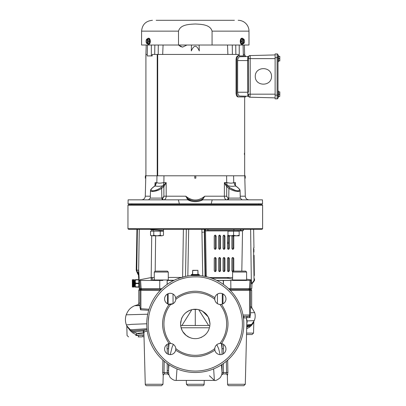 <?xml version="1.0" encoding="UTF-8"?>
<svg xmlns="http://www.w3.org/2000/svg" width="406" height="406" viewBox="0 0 406 406"><rect width="100%" height="100%" fill="white"/><g stroke="black" fill="none" stroke-linecap="round" stroke-linejoin="round"><path stroke-width="0.61" d="M195.535 372.5L194.789 372.495M195.601 372.5L195.124 372.5M195.088 372.5L194.565 372.495M193.5 372.464L193.972 372.48M194.702 372.495L195.108 372.5M196.844 372.475L196.54 372.485M195.058 372.5L195.286 372.5A48.542 48.542 0 0 1 146.744 323.958A48.542 48.542 0 0 1 195.286 275.415A48.542 48.542 0 0 1 243.828 323.958A48.542 48.542 0 0 1 195.286 372.5M200.381 275.684L198.925 275.552M191.647 275.552L190.191 275.684M198.407 275.517L191.53 275.562L191.505 275.06M200.655 372.2L201.777 372.063M203.401 371.815L203.979 371.713M203.665 371.769L202.858 371.906M201.178 372.14L200.777 372.185M199.965 372.272A48.542 48.542 0 0 1 199.326 372.332L200.468 372.221M198.767 372.373L198.275 372.409M199.361 372.327L199.808 372.287M199.833 372.287L200.219 372.246M183.025 370.922L183.603 371.074M183.243 370.982L182.817 370.871M184.456 371.277L186.176 371.637M185.05 371.409L183.948 371.155M184.659 371.323L184.136 371.201M178.376 278.46L183.766 276.801M181.375 277.45L181.619 277.379A0.294 0.259 73.6 0 0 181.436 277.663M183.923 276.765L183.568 276.851M178.61 278.374L178.082 278.567A0.294 0.259 69.2 0 1 178.447 278.841M187.034 371.794L186.445 371.688M188.049 371.957L189.018 372.094M192.17 372.398L192.779 372.434M190.14 372.226L190.718 372.282M190.358 372.246L189.932 372.2L190.358 372.246M199.052 309.748L199.062 310.032M220.179 343.44A5.603 5.603 0 0 0 219.885 343.461L221.509 343.557L222.031 348.551L223.503 348.891L221.98 348.581L222.006 354.397M221.453 343.547L221.98 348.581M222.021 364.471L222.021 372.515L223.376 372.51L222.021 372.541L221.468 364.832M216.829 344.694L218.692 348.825L220.108 354.636M222.021 372.541L221.722 374.905L220.382 377.509C217.591 379.899 215.591 380.869 214.378 380.412L209.415 375.712M227.664 360.122L227.898 372.51L223.376 372.51L223.011 373.941A1.35 1.35 -90 0 0 221.712 374.905M222.031 348.551L222.031 343.694M226.355 361.254L226.553 372.51L225.954 373.941L223.021 373.941L225.914 373.941C226.421 373.809 226.903 374.276 227.35 375.342L227.583 384.269A1.472 1.472 0 0 0 229.055 385.7L243.833 385.7L245.3 384.269L246.853 321.476A1.644 1.172 173.7 0 1 247.127 320.928L246.325 317.893L246.853 321.476M249.467 327.241A1.472 0.68 58.8 0 1 249.477 326.028L251.608 324.414L246.752 324.927L247.127 320.928L254.257 320.603L251.608 324.414L251.522 325.429L249.467 327.241L246.757 328.667M246.818 326.409L249.477 326.028L246.67 327.297M251.522 325.429L252.979 323.46L253.821 321.516M250.487 306.439L251.629 307.012L252.055 308.154L250.487 307.601M243.001 315.031L250.487 314.995M247.848 316.34A1.563 1.502 94.6 0 1 247.863 316.335A62.285 1.025 -2 0 1 248.482 316.33L249.563 316.67A1.472 1.157 30.5 0 0 249.969 316.299L250.487 314.99L250.487 290.346L251.674 290.346L251.329 289.514L249.259 289.514A1.177 0.99 90 0 1 249.548 290.346L250.487 290.346L249.314 288.681M249.563 316.67L250.081 317.649L250.106 316.076M249.969 316.299L250.066 317.553A1.472 1.101 158.2 0 1 250.045 317.609M250.066 317.553L246.442 317.665L246.995 316.751A1.695 1.457 143 0 0 246.904 316.837L246.325 317.893L243.833 317.878L243.544 318.74M227.543 375.042L227.7 374.484M225.954 373.941A1.441 1.436 -90 0 1 227.385 375.342L227.35 375.342M227.898 372.51L227.385 375.342M243.235 316.396L244.163 316.381L243.488 318.223M243.417 317.675L244.163 316.381L247.868 316.335A1.563 1.502 94.6 0 1 247.868 316.335L246.995 316.751M223.021 373.941A1.35 1.35 90 0 0 221.722 374.905L223.021 373.941A1.35 1.35 90 0 0 221.722 374.905M226.964 358.777L225.188 360.31M188.14 370.485L185.801 370.064M155.468 349.058L152.428 343.425M148.352 320.375L148.769 316.776M170.469 283.961L171.347 283.429M214.804 298.182A5.603 5.603 0 0 0 214.784 299.359L214.881 297.73A5.603 5.603 0 0 1 225.954 298.491A5.603 5.603 0 0 1 221.509 304.358C230.151 317.426 230.151 330.489 221.509 343.557A5.603 5.603 0 0 1 220.367 354.641A5.603 5.603 0 0 1 214.881 350.185L214.784 348.556A5.603 5.603 0 0 0 214.804 349.733M220.179 304.475A5.603 5.603 0 0 0 220.367 304.475L221.509 304.358A5.603 5.603 0 0 1 221.057 304.434M175.778 348.551L175.681 350.18A5.603 5.603 0 0 1 164.628 349.612A5.603 5.603 0 0 1 169.063 343.557L170.693 343.461A5.603 5.603 0 0 1 175.778 348.551L175.778 348.551C186.75 357.564 203.807 357.564 214.784 348.556A5.603 5.603 0 0 1 219.885 343.461C228.867 332.524 228.918 315.462 219.885 304.454A5.603 5.603 0 0 1 214.784 299.359C203.817 290.351 186.74 290.351 175.778 299.364L175.681 297.735A5.603 5.603 0 0 0 164.613 298.496A5.603 5.603 0 0 0 170.393 304.475M169.063 343.557C160.421 330.489 160.421 317.426 169.063 304.358L170.693 304.454A5.603 5.603 0 0 0 175.757 298.187M221.062 343.481A5.603 5.603 0 0 0 220.367 343.44M170.693 304.454C161.684 315.416 161.679 332.494 170.693 343.461A5.603 5.603 0 0 0 169.51 343.481M175.757 349.728A5.603 5.603 0 0 0 175.798 348.845M147.287 331.184L144.856 331.524L144.176 332.128L143.922 333.011L145.262 384.269L162.979 384.269L163.212 375.342C163.654 374.281 164.136 373.809 164.653 373.941L167.663 373.941L167.262 372.51L168.607 372.439L168.541 364.466M168.556 354.397L168.581 348.576L169.109 343.547M168.531 343.694L168.531 348.551L167.059 348.891L168.581 348.576M168.531 348.551L169.053 343.557M143.947 334.047L138.558 333.91L133.229 331.809L130.422 329.804L126.773 325.83M128.524 336.894L127.053 335.463L126.809 326.084L130.301 330.788A1.472 0.736 131.1 0 0 130.422 329.804L146.977 328.708M147.119 329.956L144.881 330.037L143.176 330.971L133.229 331.809A1.472 0.411 -59.4 0 1 132.929 332.996L130.301 330.788M132.929 332.996L136.228 334.762L138.613 335.463A1.472 0.452 90 0 1 138.167 336.894L141.801 336.894A1.472 1.177 -90 0 0 142.978 335.463L143.978 335.204M141.801 336.894L138.167 336.894M135.69 335.463L142.978 335.463M163.212 375.342L163.176 375.342A1.441 1.436 90 0 1 164.613 373.941L167.653 373.941A1.35 1.35 -90 0 1 168.967 374.941L168.607 372.439M164.613 373.941L164.009 372.51L167.262 372.51L167.191 363.543M176.996 368.922L176.184 380.412C174.494 380.676 172.469 379.681 170.109 377.423L168.957 374.946L167.653 373.941A1.35 1.35 90 0 1 168.962 374.941L168.967 374.941M163.176 375.342L162.669 372.51L162.897 360.112L162.669 372.51L164.009 372.51L164.212 361.249M219.885 304.454L220.367 304.475M183.903 277.009A0.294 0.264 -103.3 0 1 184.096 276.725M187.587 371.886L188.572 372.033M148.215 323.958C147.434 340.725 159.827 361.233 177.96 367.724C194.778 374.307 213.85 371.338 228.573 357.244C242.666 342.522 245.635 323.45 239.053 306.632C232.562 288.499 212.054 276.105 195.286 276.887C183.253 276.73 172.159 281.328 162.004 290.676C152.656 300.826 148.058 311.925 148.215 323.958M208.618 325.475L198.712 309.661C205.756 311.838 209.511 316.604 209.983 323.958C209.511 331.311 205.756 336.077 198.712 338.254A12.728 10.992 -7 0 1 195.281 338.66A12.728 10.992 7 0 1 191.85 338.254C184.806 336.077 181.051 331.311 180.579 323.958C181.051 316.604 184.806 311.838 191.85 309.661A12.728 10.992 -7 0 1 195.281 309.255A12.728 10.992 7 0 1 198.712 309.661L200.031 310.047L198.712 309.661A12.723 10.987 7 0 0 195.814 309.265L197.768 309.468L192.754 309.479A14.687 14.687 -12.1 0 0 191.85 309.661L190.916 309.92M191.85 338.254L189.668 337.543M189.343 337.406L185.567 334.991M185.369 334.813L182.583 331.362M181.416 328.85L182.269 330.794L180.959 327.272M180.777 326.348L180.619 324.988M180.619 325.008L180.792 326.449M180.975 327.348L181.391 328.769M182.624 331.433L186.252 335.559M187.41 336.371L188.09 336.782M188.1 336.782L189.363 337.416M209.8 326.251L209.745 326.581L209.8 326.251M208.648 330.078L208.263 330.86M205.847 334.179L205.157 334.848L205.847 334.179M204.954 335.026L203.812 335.929L204.954 335.026M201.873 337.097L200.848 337.564L201.873 337.097M200.087 310.062L200.879 310.362L200.087 310.062M201.229 310.514L202.411 311.103L201.229 310.514M202.432 311.113L208.176 316.898L202.437 311.113M208.303 317.132L209.958 323.151L208.303 317.132M209.963 323.176L209.983 323.958L209.963 323.176M195.281 325.475L195.281 309.286M190.835 309.945L189.556 310.417M189.237 310.56L188.77 310.778M188.765 310.783L189.287 310.534M188.648 310.839L187.349 311.58M187.293 311.615L185.598 312.899L188.663 310.834M185.06 313.396L184.776 313.676M185.395 313.082L184.715 313.736M183.126 315.69L182.411 316.858L183.136 315.68M181.878 317.918L181.396 319.126M181.391 319.141L181.908 317.857M180.751 321.725L180.645 322.592M180.65 322.526L180.761 321.674M189.572 310.412L191.85 309.661L181.944 325.475M192.799 309.468A14.687 14.687 -12.1 0 0 192.754 309.473A14.687 14.687 -12.1 0 1 192.799 309.468L194.748 309.265M246.604 334.544L252.045 334.544L246.604 334.544M191.53 310.001L191.541 309.742M145.262 384.269A1.472 1.472 0 0 0 146.733 385.7L161.507 385.7L162.979 384.269M144.074 332.306A1.644 1.553 30.1 0 0 143.176 330.971L143.369 332.732L143.922 333.128M173.022 294.035L173.073 303.683M139.958 306.799L140.542 309.829L148.703 310.306M139.958 307.347L140.227 308.337L140.902 308.712L149.022 309.26M139.958 303.211L138.776 303.15L138.776 290.346L140.902 290.346L140.902 308.712A1.766 1.482 -85.9 0 1 140.542 309.829M173.022 303.713A1.766 0.695 -89.3 0 0 173.022 303.683L168.165 304.368M139.958 307.378L139.958 290.346L140.303 289.514L141.192 289.514A1.177 0.99 90 0 0 140.902 290.346L160.111 290.508M147.733 314.224L126.205 314.812C128.26 309.849 130.448 307.636 134.706 305.703L137.385 304.87L139.958 304.962M186.324 380.412L186.425 384.269L204.142 384.269L204.238 380.412M186.425 384.269L187.892 385.7L202.67 385.7A1.472 1.472 0 0 0 204.142 384.269M251.999 283.855L251.568 283.855L254.019 280.516L254.511 280.516L251.999 283.855L251.745 288.681L250.38 288.681L251.329 289.514M138.776 290.346L139.121 289.514L140.192 288.681L139.228 288.681L138.659 274.573L138.725 279.663L135.685 279.663L138.725 279.663M139.151 278.668L138.674 270.163L136.792 270.173A707.313 665.784 169 0 0 137.426 272.167L136.954 272.167L138.086 274.573L138.451 274.573L139.294 288.681M138.669 270.65L138.451 274.573M138.542 270.173L138.745 271.375M141.892 288.681L141.192 289.514L161.086 289.514L160.299 289.514L160.751 288.681L161.943 288.681L159.705 288.681L159.791 280.455L139.639 280.455L140.192 288.681L141.156 288.681L140.588 280.455M159.705 288.681L141.156 288.681M139.365 280.455L139.222 279.876L151.174 277.567L151.712 235.825M167.115 284.428L167.14 280.455L173.59 280.536M251.568 283.855L251.35 279.876L250.933 280.455L250.38 288.681L249.416 288.681L249.984 280.455L223.432 280.455L230.781 280.455L230.867 288.681L228.629 288.681C246.64 288.681 246.64 288.681 228.629 288.681L229.294 288.681M249.416 288.681L230.867 288.681L230.781 280.455M216.982 280.536L218.398 280.455M216.982 280.455L223.432 280.455L223.462 284.428M251.319 282.109L251.355 282.87M137.401 229.288L136.776 270.163L136.228 270.163L136.939 229.288M136.792 270.173L136.792 270.173A707.308 665.779 169 0 0 137.426 272.167L138.603 272.299M182.614 277.43L183.4 229.288L163.491 229.288L163.491 230.638L151.382 229.776L150.514 229.603L150.514 229.288M155.65 235.825L155.183 271.147M186.334 229.288L185.512 276.41L186.334 229.288M154.28 277.46L151.174 277.567L151.174 280.455M152.417 277.547C152.636 279.115 152.544 280.054 152.128 280.363L152.895 280.252A2.938 2.806 90 0 0 154.28 279.46M162.877 280.455L159.791 280.455M151.458 277.567L151.255 280.455L154.65 280.363M249.213 280.455L247.878 280.455M247.437 280.455L246.137 280.455L246.604 279.988L232.602 279.988L232.602 272.05L233.536 271.122L245.671 271.122L246.604 272.05L232.602 272.05M239.271 280.455L229.294 280.455M250.933 280.455L249.984 280.455M251.35 279.876L246.604 279.191M205.142 276.425A2.644 2.593 -1 0 1 205.05 275.796L204.238 229.288L204.289 232.232L204.685 232.232L203.685 232.232M205.446 275.38L205.05 275.74L205.02 274.075L205.436 274.933M205.466 275.999L205.05 275.796L205.451 275.689M228.898 277.506L228.725 278.333L232.602 279.13M251.319 280.455L250.629 229.288M227.152 277.506A2.644 2.477 -90 0 0 228.436 278.288L211.739 278.288M228.725 278.333L228.436 278.288M154.656 280.455L154.28 279.988L168.282 279.988L168.282 272.05L154.28 272.05L154.28 279.988M223.214 280.455L223.422 284.403M254.511 280.516L254.044 280.455L253.547 248.025M254.034 280.46L254.019 278.785M253.659 255.247L253.907 271.528M253.902 250.243L253.923 252.096M253.912 251.634L253.917 249.198M254.313 273.756L254.334 275.618M254.323 275.151L254.085 255.267M205.162 274.603L205.431 274.603M201.944 232.232L202.868 232.232M228.537 242.301L227.456 242.286M201.894 229.288L202.741 275.994M187.831 275.994L188.678 229.288M138.649 272.289L137.426 272.167L138.466 274.573M161.943 288.681L148.276 288.681M230.867 288.681L228.629 288.681M223.051 236.525L223.051 247.929A1.35 0.954 90 0 0 224.005 249.284A1.35 0.954 90 0 0 224.965 247.929L224.965 236.525A1.35 0.954 90 0 0 224.005 235.17A1.35 0.954 90 0 0 223.051 236.525M223.594 235.307A1.35 0.954 -90 0 1 224.132 236.525L224.132 247.929A1.35 0.954 -90 0 1 223.594 249.147M223.051 258.866L223.051 270.274A1.35 0.954 90 0 0 224.005 271.629A1.35 0.954 90 0 0 224.965 270.274L224.965 258.866A1.35 0.954 90 0 0 224.005 257.516A1.35 0.954 90 0 0 223.051 258.866M223.594 257.648A1.35 0.954 -90 0 1 224.132 258.866L224.132 270.274A1.35 0.954 -90 0 1 223.594 271.492M229.37 270.274L229.37 258.866A1.35 0.954 90 0 0 228.416 257.516A1.35 0.954 90 0 0 227.456 258.866L227.456 270.274A1.35 0.954 90 0 0 228.416 271.629A1.35 0.954 90 0 0 229.37 270.274L228.537 270.274A1.35 0.954 -90 0 1 227.999 271.492M227.999 257.648A1.35 0.954 -90 0 1 228.537 258.866L228.537 270.274M214.236 258.866L214.236 270.274A1.35 0.954 90 0 0 215.195 271.629A1.35 0.954 90 0 0 216.149 270.274L216.149 258.866A1.35 0.954 90 0 0 215.195 257.516A1.35 0.954 90 0 0 214.236 258.866M220.554 270.274L220.554 258.866A1.35 0.954 90 0 0 219.6 257.516A1.35 0.954 90 0 0 218.646 258.866L218.646 270.274A1.35 0.954 90 0 0 219.6 271.629A1.35 0.954 90 0 0 220.554 270.274L219.727 270.274A1.35 0.954 -90 0 1 219.184 271.492M219.184 257.648A1.35 0.954 -90 0 1 219.727 258.866L219.727 270.274M233.572 271.122A1.35 0.954 90 0 0 233.78 270.274L233.78 258.866A1.35 0.954 90 0 0 232.821 257.516A1.35 0.954 90 0 0 231.867 258.866L231.867 270.274A1.35 0.954 90 0 0 232.821 271.629A1.35 0.954 90 0 0 233.08 271.578M239.17 235.323L239.17 231.156L227.969 231.156L227.969 235.825L239.17 235.825L239.17 235.323L236.373 235.825L233.572 235.323L230.77 235.825L227.969 235.323A1.35 0.954 90 0 0 227.456 236.525L227.456 247.929A1.35 0.954 90 0 0 228.416 249.284A1.35 0.954 90 0 0 229.37 247.929L229.37 236.525A1.35 0.954 90 0 0 229.233 235.825M228.4 235.825A1.35 0.954 -90 0 1 228.537 236.525L228.537 247.929A1.35 0.954 -90 0 1 227.999 249.147M216.149 247.929L216.149 236.525A1.35 0.954 90 0 0 215.195 235.17A1.35 0.954 90 0 0 214.236 236.525L214.236 247.929A1.35 0.954 90 0 0 215.195 249.284A1.35 0.954 90 0 0 216.149 247.929L215.317 247.929A1.35 0.954 -90 0 1 214.779 249.147M214.779 235.307A1.35 0.954 -90 0 1 215.317 236.525L215.317 247.929M218.646 236.525L218.646 247.929A1.35 0.954 90 0 0 219.6 249.284A1.35 0.954 90 0 0 220.554 247.929L220.554 236.525A1.35 0.954 90 0 0 219.6 235.17A1.35 0.954 90 0 0 218.646 236.525M219.184 235.307A1.35 0.954 -90 0 1 219.727 236.525L219.727 247.929A1.35 0.954 -90 0 1 219.184 249.147M232.004 235.825A1.35 0.954 90 0 0 231.867 236.525L231.867 247.929A1.35 0.954 90 0 0 232.821 249.284A1.35 0.954 90 0 0 233.78 247.929L233.78 236.525A1.35 0.954 90 0 0 233.643 235.825M232.811 235.825A1.35 0.954 -90 0 1 232.948 236.525L232.948 247.929A1.35 0.954 -90 0 1 232.405 249.147M205.578 276.522A1.766 1.248 -90 0 1 205.451 275.791L204.66 230.897L229.837 230.897M205.451 275.791L206.284 275.791L205.482 229.344L207.913 229.288L207.928 230.466L205.502 230.755M232.602 277.506L209.384 277.506M237.307 230.897L242.524 230.897L241.814 271.122M206.284 275.791A1.766 1.248 90 0 0 206.497 276.73M207.928 230.466L233.861 230.466L233.861 229.288M242.524 230.897L242.829 230.466L243.453 230.466L240.585 230.466L240.585 229.288M243.458 229.288L243.453 230.466L243.235 229.288M233.861 230.466L240.585 230.466M205.482 229.344L204.66 230.897M232.405 257.648A1.35 0.954 -90 0 1 232.948 258.866L232.948 270.274A1.35 0.954 -90 0 1 232.405 271.492M214.779 257.648A1.35 0.954 -90 0 1 215.317 258.866L215.317 270.274A1.35 0.954 -90 0 1 214.779 271.492M262.616 205.182L262.027 204.594L128.545 204.594L127.956 205.182L262.616 205.182L262.616 228.7L127.956 228.7L127.956 205.182M127.956 228.7L128.545 229.288L262.027 229.288L262.616 228.7M204.675 231.643L204.279 231.643M204.274 231.232L204.665 231.232M154.28 272.05L155.214 271.122L167.348 271.122L168.282 272.05M168.282 279.988L167.201 280.455L167.15 284.403M147.733 229.288L147.337 229.288M132.346 286.986L134.401 286.829M132.381 281.51L134.386 281.51M134.386 281.531L134.386 281.15L132.341 281.317L132.381 281.693L134.386 281.693L132.381 281.531M132.381 280.957L134.386 280.937L132.381 280.957M134.386 281.15L134.386 280.769L132.381 280.769L132.381 281.15M134.427 280.247L132.381 280.236M132.381 280.363L134.386 280.465L132.381 280.363M134.401 280.8L132.366 280.8M134.386 281.338L132.381 281.338M132.381 281.947L134.386 282.114L132.341 281.962L134.386 281.693M132.381 284.865L134.386 285.027L132.341 284.804L134.386 284.819L134.427 284.418L132.341 284.418L134.386 284.601M132.381 285.073L134.386 285.23L132.381 285.027M132.381 285.657L134.427 285.591L132.381 285.657M132.381 285.794L134.386 285.794M132.381 286.002L134.386 286.123L132.381 285.966M132.381 286.306L134.386 286.306L132.341 286.271M132.381 287.067L132.305 279.795L134.462 279.795L134.462 286.996L132.346 287.012M132.371 286.743L134.386 286.753L134.427 286.408M134.427 286.732L132.341 286.529M132.356 286.89L134.386 286.971L132.341 286.986M132.366 286.829L134.386 286.91L132.341 286.89M134.386 287.027L132.381 287.027L134.386 287.017M134.406 286.291L132.361 286.291M134.401 286.144L132.361 286.144M134.386 283.951L132.381 283.951M134.427 283.271L132.341 283.271M134.386 283.266L132.381 283.266M134.386 283.038L132.381 283.038M132.381 282.129L132.381 282.556L134.386 282.556L134.427 282.129L132.341 282.129M134.427 280.368L132.341 280.368M132.381 279.8L134.427 279.907L132.381 279.81M134.386 280.028L132.381 280.028L134.386 279.922M134.386 280.211L132.341 280.16L134.411 280.247M132.381 280.612L134.386 280.612M134.427 280.642L132.341 280.642M134.427 280.962L132.341 280.962M134.427 281.317L132.341 281.317M134.427 281.708L132.341 281.708M134.386 282.16L132.381 282.16M134.386 282.378L132.381 282.378M132.381 282.556L132.381 283.012L134.386 283.012L134.386 282.556M134.427 282.566L132.341 282.566M134.386 282.83L132.381 282.83M134.386 283.058L132.381 283.058M134.386 283.52L132.381 283.52L134.386 283.703L134.427 283.292M132.341 283.292L134.386 283.469M134.386 283.292L132.381 283.292M134.427 283.52L132.341 283.52M134.386 283.753L132.381 283.753M134.386 283.982L132.381 283.982M134.386 284.205L132.381 284.205L134.386 284.159M134.386 284.428L132.381 284.428M134.427 285.053L132.341 285.053M132.381 285.276L134.386 285.23M132.381 285.428L134.386 285.428M134.427 285.448L132.341 285.448M134.427 285.804L132.341 285.804M132.381 286.123L134.427 286.271M134.427 286.128L132.341 286.128M132.341 286.408L134.427 286.529M134.386 286.565L132.381 286.565M132.341 280.044L134.427 280.044M134.386 286.438L132.381 286.438M134.386 286.159L132.381 286.159M134.427 285.971L132.341 285.971M134.427 285.631L132.341 285.631M132.381 285.616L134.386 285.616M134.427 284.85L132.341 284.85M134.427 284.636L132.341 284.636M134.386 284.652L132.381 284.652M134.427 284.2L132.341 284.2M134.427 283.241L132.341 283.241M134.427 283.012L132.341 283.012M134.427 282.789L132.341 282.789M132.381 282.779L134.386 282.779M134.386 282.601L132.381 282.601M134.427 282.343L132.341 282.343M132.381 282.332L134.386 282.332M134.386 281.734L132.381 281.734M134.427 281.916L132.341 281.916M134.427 281.51L132.341 281.51M132.381 281.109L134.386 281.109M134.386 280.972L132.381 280.972M134.427 281.135L132.341 281.135M134.427 280.8L132.341 280.8M134.386 280.642L132.381 280.642M134.386 279.942L132.381 279.942M134.386 279.739L132.381 279.739M134.386 280.018L132.381 280.018M134.386 280.485L132.381 280.485M134.401 285.991L132.366 285.991M134.386 286.849L132.381 286.849M134.386 286.981L132.381 286.981M134.386 286.854L132.381 286.854M138.989 284.459L139.222 288.681M135.685 287.128L135.249 287.128L135.249 285.55L135.685 287.128L138.776 287.128L138.776 280.556L138.989 285.788M135.249 286.042L134.954 286.042L134.954 280.749L135.249 280.749M135.249 279.663L135.685 279.663L135.249 281.236L135.249 279.663M135.685 283.616L135.249 284.971L135.249 281.815L135.685 283.616L138.776 283.616M135.249 285.55L135.249 284.971M138.776 286.905L135.685 286.905M138.776 283.175L135.685 283.175M135.249 281.815L135.249 281.236M135.685 279.881L138.735 279.881M195.281 275.334C190.967 275.197 190.358 275.06 193.444 274.928C198.285 274.786 199.94 274.644 198.407 274.507L193.51 274.867C190.155 274.984 190.749 275.101 195.281 275.222M195.281 275.131C191.404 275.029 190.419 274.928 192.332 274.821L199.316 274.507L199.118 275.238L195.453 275.415M199.29 275.339L198.894 275.278M198.118 275.324L199.057 275.385M191.267 275.014L191.251 274.507L199.316 274.507L192.464 274.781C190.495 274.872 191.434 274.963 195.281 275.055M191.921 274.938L192.611 274.969M192.023 275.004L191.495 274.969M192.48 274.507L192.657 270.325L197.905 270.325L198.082 274.507M233.572 235.323L233.572 231.156M229.837 230.466L229.837 231.156M153.767 235.323L152.154 235.825L150.535 235.323L150.535 231.156L153.767 231.156L153.767 235.323L157 235.825L151.402 235.825L150.535 235.323M160.238 235.323L157 235.825L161.852 235.825L160.238 235.323L160.238 231.156L153.767 231.156M163.471 235.323L161.852 235.825L163.471 235.323L163.471 231.156L160.238 231.156M160.735 230.709L157 230.121M160.735 230.953L163.491 230.638M147.495 43.63L148.418 43.63A1.791 1.345 139.1 0 1 148.231 42.463A1.791 1.345 139.1 0 1 149.093 41.3A1.791 1.345 -139.1 0 1 148.231 40.133A2.329 1.167 90 0 1 148.231 42.463A2.329 1.167 90 0 1 147.444 43.584A2.903 2.517 90 0 0 147.495 43.63L146.982 43.63A2.938 2.938 0 0 1 146.703 43.386A2.329 1.167 90 0 1 146.211 42.463A2.329 1.167 90 0 1 146.211 40.133A2.329 1.167 90 0 1 146.703 39.209A2.329 1.167 90 0 1 146.997 39.012A2.903 2.517 -90 0 1 147.048 38.966L146.982 38.966A2.938 2.938 0 0 0 146.703 39.209M147.444 39.012A2.329 1.167 90 0 1 148.231 40.133A1.791 1.345 -139.1 0 1 148.418 38.966L147.495 38.966A2.903 2.517 90 0 0 147.444 39.012L147.444 43.584M146.997 39.012L146.997 43.584A2.329 1.167 90 0 1 146.703 43.386M147.495 38.966L147.048 38.966M148.418 38.966L149.043 38.966L149.718 41.3L149.093 41.3M148.418 43.63L149.043 43.63L149.718 41.3M147.358 38.966A3.091 1.548 90 0 1 148.373 38.205A3.091 1.548 90 0 1 149.921 41.3A3.091 1.548 90 0 1 148.373 44.391A3.091 1.548 90 0 1 147.358 43.63M148.373 38.205L148.774 38.205A3.091 1.548 90 0 1 150.321 41.3A3.091 1.548 90 0 1 148.774 44.391L148.373 44.391M243.575 39.012A2.329 1.167 -90 0 1 243.869 39.209A2.938 2.938 0 0 0 243.59 38.966L243.529 38.966A2.903 2.517 90 0 1 243.575 39.012L243.575 43.584A2.903 2.517 90 0 1 243.529 43.63L241.529 43.63L240.854 41.3L241.529 38.966L243.077 38.966A2.903 2.517 -90 0 1 243.128 39.012L243.128 43.584A2.329 1.167 -90 0 1 242.341 42.463A2.329 1.167 -90 0 1 242.341 40.133A2.329 1.167 -90 0 1 243.128 39.012M243.869 39.209A2.329 1.167 -90 0 1 244.361 40.133A2.329 1.167 -90 0 1 244.361 42.463A2.329 1.167 -90 0 1 243.869 43.386A2.329 1.167 -90 0 1 243.575 43.584M242.154 43.63A1.791 1.345 40.9 0 0 242.341 42.463A1.791 1.345 40.9 0 0 241.479 41.3A1.791 1.345 -40.9 0 0 242.341 40.133A1.791 1.345 -40.9 0 0 242.154 38.966M243.869 43.386A2.938 2.938 0 0 1 243.59 43.63L243.529 43.63M243.529 38.966L243.077 38.966M241.479 41.3L240.854 41.3M243.219 43.63A3.091 1.548 -90 0 1 242.199 44.391A3.091 1.548 -90 0 1 240.656 41.3A3.091 1.548 -90 0 1 242.199 38.205A3.091 1.548 -90 0 1 243.219 38.966M242.199 44.391L241.798 44.391A3.091 1.548 -90 0 1 240.256 41.3A3.091 1.548 -90 0 1 241.798 38.205L242.199 38.205M244.757 175.793L244.818 178.183L245.27 178.183L245.209 175.793L233.587 175.793L233.749 182.629L235.252 185.537L235.51 182.629L235.241 184.766L235.546 185.709L235.252 185.537M194.804 175.793L195.768 175.793L195.834 178.183L194.743 178.183L194.804 175.793L163.968 175.793L163.882 182.502L163.968 175.793L156.985 175.793L156.833 182.502C158.091 183.365 160.441 183.365 163.882 182.502L163.334 185.537L166.176 182.629L163.334 185.537L164.054 186.126M166.176 182.629L163.887 182.629L166.176 182.629L164.136 186.258L161.654 188.414C158.807 190.272 155.721 191.307 152.397 191.53L150.915 191.272L150.494 190.637L150.296 198.098L162.547 198.098L163.897 196.205L166.206 196.205L166.176 182.629L166.206 196.205L185.781 196.205L188.176 199.102A0.898 0.563 118.1 0 0 187.673 199.163L185.781 196.205C192.119 201.239 198.453 201.239 204.791 196.205L202.898 199.163L200.97 199.843A0.898 0.898 0 0 0 200.655 199.899L202.401 199.102L204.791 196.205L224.366 196.205L224.396 182.629L224.366 196.205L226.675 196.205L228.025 198.098A1.791 1.269 -90 0 1 226.756 199.843C225.315 199.64 224.518 198.427 224.366 196.205M202.401 199.102A0.898 0.563 61.9 0 1 202.898 199.163M187.044 198.808L187.638 199.143M190.724 200.178L187.08 198.275M187.009 198.199L186.78 197.92M186.202 197.032L185.796 196.235M165.795 198.24L166.018 197.61M131.823 203.802L131.823 204.594M179.34 203.802L128.022 203.802L128.129 199.843L187.795 199.843C192.789 202.305 197.783 202.305 202.777 199.843L262.449 199.843L262.55 203.802L179.34 203.802L178.391 199.843M212.181 199.843L211.232 203.802M189.922 199.899L190.921 200.244L187.592 199.843M202.98 199.843L201.026 199.828M227.238 185.537L224.396 182.629L227.238 185.537L226.685 182.629L227.243 185.557L229.664 186.11M192.266 199.676L190.297 199.072M224.762 183.471L226.147 185.867M235.739 185.892A0.898 0.553 129.2 0 0 235.719 185.877L238.043 187.739C239.515 189.079 240.19 190.044 240.078 190.637L239.657 191.272L238.175 191.53C234.856 191.307 231.77 190.272 228.918 188.414A0.898 0.558 -50.4 0 1 229.837 187.663L227.614 185.831L229.837 187.663C232.242 189.495 234.917 190.536 237.86 190.779C240.068 190.536 240.058 189.495 237.83 187.663L235.287 185.557L235.602 186.258M235.439 190.414L230.765 188.348M231.456 189.835L231.912 190.033M233.947 190.779L235.465 191.18M235.47 182.705L234.988 184.882M235.541 185.699L235.719 185.877A0.898 0.553 129.2 0 0 235.505 185.796C233.957 186.45 231.313 186.45 227.573 185.796L227.614 185.831A0.898 0.558 -50.5 0 0 226.7 186.582L228.918 188.414L226.436 186.258L224.396 182.629L226.69 182.502C230.136 183.365 232.486 183.365 233.744 182.502L233.587 175.793L226.604 175.793L226.69 182.502M226.436 186.258L227.243 185.557M226.604 175.793L195.768 175.793M163.902 186.547A0.898 0.548 -128.8 0 0 162.999 185.796L163.329 185.557M162.958 185.831L162.999 185.796C159.274 186.45 156.63 186.45 155.072 185.796L152.742 187.663C150.514 189.495 150.509 190.536 152.717 190.779C155.655 190.536 158.33 189.495 160.735 187.663L162.958 185.831A0.898 0.558 -129.5 0 1 163.872 186.582L163.897 196.205M163.1 199.843A1.791 1.269 -90 0 1 161.832 198.098L161.654 188.414A0.898 0.558 -129.6 0 0 160.735 187.663M150.494 190.637L150.494 190.637C150.382 190.044 151.062 189.079 152.529 187.739A0.898 0.543 51.3 0 1 152.742 187.663M152.529 187.739L154.818 185.907A0.898 0.543 51.3 0 1 155.026 185.831M154.833 185.892A0.898 0.553 50.8 0 1 154.853 185.877L154.853 185.877A0.898 0.553 50.8 0 1 155.072 185.796L154.97 186.258M154.955 185.821L155.062 182.629L155.331 184.766L155.026 185.709L156.833 182.502M156.823 182.629L155.062 182.629L155.32 185.537M156.985 175.793L145.815 175.793L145.277 196.205L150.347 196.205M226.675 186.547A0.898 0.548 -51.2 0 1 227.573 185.796M159.477 188.557L158.025 189.343M156.949 189.81L155.138 190.414M155.107 191.18L159.116 189.835M155.239 183.482L155.315 184.106M155.508 185.182L155.584 184.892M155.589 184.857L155.615 184.512M155.615 184.466L155.584 184.157M155.569 184.06L155.122 182.746M201.797 199.579L202.244 199.422M191.657 200.442L193.099 200.726M224.554 197.615L224.777 198.24M190.921 200.244C194.205 201.198 197.448 201.082 200.655 199.899L200.97 199.843M189.602 199.843L187.673 199.163M166.206 196.205C166.059 198.422 165.262 199.635 163.816 199.843A1.791 1.269 -90 0 1 162.547 198.098L163.065 197.955M145.815 175.793L145.368 175.793L145.302 178.183L145.754 178.183M157.224 54.44L157.224 175.793L157.224 54.44M157.701 54.44L157.701 175.793L157.701 54.44M244.402 153.864C244.453 152.859 244.498 152.859 244.539 153.864C244.498 154.864 244.453 154.864 244.402 153.864C244.453 152.859 244.498 152.859 244.539 153.864C244.498 154.864 244.453 154.864 244.402 153.864M247.619 93.816A0.898 0.355 -176 0 1 248.482 94.172L248.665 96.577A0.898 0.898 0 0 0 248.005 96.258L239.829 96.044C238.606 95.892 237.875 94.623 237.627 92.228L247.716 92.228L248.005 96.258L245.6 96.197L245.6 96.932L238.028 96.932C236.855 96.704 236.196 95.461 236.043 93.202C236.196 95.461 236.855 96.704 238.028 96.932L244.666 96.932L244.666 175.793M236.048 59.596L236.769 59.596L236.769 93.202C236.931 95.476 237.601 96.719 238.789 96.932C237.601 96.719 236.931 95.476 236.774 93.202L236.769 59.596L236.048 59.596L236.048 93.202L236.048 59.596C236.196 57.332 236.855 56.089 238.028 55.861L238.363 55.861M248.797 56.079A1.791 1.791 0 0 0 248.665 56.216L248.604 56.667L248.665 56.216L249.984 55.586A1.791 1.791 0 0 0 249.984 55.586L275.121 54.927M247.619 58.977A0.898 0.355 176 0 0 248.482 58.621L248.543 92.228L247.716 92.228L247.619 58.977L248.005 56.535A0.898 0.898 0 0 0 248.665 56.216L248.604 56.667A1.791 1.791 0 0 0 248.543 56.82L248.497 58.931M275.121 58.621L250.203 58.621L250.203 55.581A1.791 1.791 0 0 0 250.055 55.592A1.791 1.791 0 0 1 250.203 55.581A1.791 1.791 0 0 0 248.543 56.82L248.502 56.997M271.533 76.399C271.619 86.727 255.171 86.727 255.252 76.399C255.171 66.066 271.619 66.066 271.533 76.399M278.003 54.835A0.898 0.898 0 0 0 277.105 53.942A0.898 0.898 0 0 1 278.003 54.835L278.003 97.958A0.898 0.898 0 0 1 277.105 98.851A0.898 0.898 0 0 0 278.003 97.958A0.898 0.898 0 0 1 277.105 98.851L275.121 98.851L275.121 53.942L277.105 53.942L275.121 53.942M248.472 58.337L248.467 58.083M247.802 57.089A0.898 0.756 -156.8 0 0 248.604 56.667L248.543 56.82A0.898 0.716 -162.2 0 1 247.716 57.282M249.984 55.586A1.791 1.791 0 0 0 248.665 56.216L249.984 55.586A1.791 1.791 0 0 0 248.665 56.216A0.898 0.898 0 0 1 248.005 56.535L245.6 56.596L245.6 55.861L243.367 55.861M247.716 95.517A0.898 0.716 162.2 0 1 248.543 95.973A1.791 1.791 0 0 0 250.203 97.217L275.121 97.866M248.482 94.172L250.203 94.172L249.989 97.212A1.791 1.791 0 0 1 248.665 96.577A1.791 1.791 0 0 0 248.797 96.714A1.791 1.791 0 0 1 248.665 96.577L248.604 96.131L248.665 96.577L249.989 97.212L248.665 96.577M247.802 95.709A0.898 0.756 156.8 0 1 248.604 96.131M248.543 60.565L237.627 60.565C237.875 58.175 238.606 56.901 239.829 56.749L248.005 56.535M237.627 60.565L237.627 92.228M236.774 59.596C236.931 57.322 237.601 56.074 238.789 55.861M244.305 55.861L244.666 55.861L244.666 54.44L243.326 54.44M238.779 96.932L238.028 96.932M279.186 94.172A1.791 1.553 0 0 0 279.795 93.004L279.795 95.334A1.791 1.553 0 0 0 279.186 94.172L278.465 94.172L278.465 91.081L278.003 91.081L278.003 61.717L278.465 61.717L278.465 55.531L278.003 55.531M279.795 91.883L279.795 93.004L279.795 91.883A2.903 2.903 0 0 0 279.734 91.842L278.465 91.842M279.795 93.004A1.791 1.553 0 0 0 279.186 91.842M279.795 96.455A2.903 2.903 0 0 1 279.734 96.501L278.465 96.501M279.795 95.334A1.791 1.553 0 0 1 279.186 96.501M277.105 98.851L277.105 95.121L278.003 95.121L278.003 97.262L278.465 97.262L278.465 94.172M278.465 58.621L279.186 58.621A1.791 1.553 0 0 1 279.186 60.956L278.465 60.956M279.795 60.91L279.795 59.789L279.795 60.91A2.903 2.903 0 0 1 279.734 60.956L279.186 60.956M279.186 58.621A1.791 1.553 0 0 0 279.186 56.292L278.465 56.292M279.795 56.338L279.795 57.459L279.795 56.338A2.903 2.903 0 0 0 279.734 56.292L279.186 56.292M279.795 59.789L279.795 57.459M173.428 20.3L177.046 20.3M156.224 20.3L159.847 20.3M164.633 20.3L165.734 20.3M169.419 20.3L170.52 20.3M206.41 20.3L212.49 20.3M177.696 20.3L178.082 20.3M186.105 20.3L184.162 20.3M194.9 20.3L193.733 20.3M202.919 20.3L203.304 20.3M205.248 20.3L206.349 20.3M213.526 20.3L212.937 20.3M217.144 20.3L221.158 20.3M224.838 20.3L229.623 20.3M156.163 20.3L234.409 20.3M212.064 31.14C210.186 24.385 201.102 24.33 195.286 23.995C189.47 24.33 180.391 24.385 178.508 31.14L178.508 45.03L212.064 45.03L212.064 31.14L248.995 31.14A10.84 10.84 0 0 0 238.155 20.3M182.73 47.121L180.467 46.538L178.655 45.03M239.23 45.03L239.256 55.937L238.363 55.937L238.383 54.44L232.379 54.44L232.283 45.03L232.379 54.44L227.893 54.44L227.502 45.03M154.848 45.03L154.701 54.44L158.193 54.44L158.294 45.03L158.203 53.516M145.911 175.793L145.911 54.44L147.246 54.44M199.118 45.03L199.27 50.933C196.616 44.772 193.956 44.772 191.302 50.933L191.459 45.03M186.892 45.03L182.573 47.121L178.391 45.03M163.07 45.03L162.684 54.44L227.893 54.44M162.923 48.684L162.684 54.44L158.193 54.44M154.701 54.44L152.189 54.44L152.214 55.937L151.316 55.937L151.342 45.03M239.256 55.937L243.372 55.937L243.062 45.03M235.729 45.03L235.871 54.44M147.51 45.03L147.205 55.937L151.316 55.937M248.995 31.14L248.995 45.03L212.064 45.03M178.508 45.03L141.577 45.03L141.577 31.14C142.222 24.558 145.835 20.945 152.423 20.3M213.663 368.887L214.378 380.412L176.184 380.412M223.336 348.891L223.361 353.773M223.371 363.548L223.376 372.485M223.503 344.4L223.503 348.891M250.603 326.338L250.654 325.221L246.833 325.688M230.309 290.346L249.548 290.346L249.548 314.873A1.472 1.233 89.1 0 1 248.482 316.33M229.7 288.681L230.151 289.514L229.486 289.514L230.151 289.514A1.177 0.639 90 0 1 230.339 290.346L230.339 290.376M222.985 293.924L222.985 303.825M250.487 312.757L254.669 312.62L252.055 308.154M246.909 322.963A1.644 1.238 -178.5 0 1 247.254 322.227M227.583 384.269L245.3 384.269M173.372 344.425L172.149 347.028L170.241 354.641M168.952 364.735L168.541 370.485L167.191 370.455M167.206 353.773L167.226 348.891M167.064 344.4L167.059 348.891M147.089 329.728L131.701 330.809A1.472 0.594 126.1 0 1 131.498 331.895M146.744 323.77L131.671 324.353L126.393 324.937L126.789 325.881M143.917 332.966A1.644 1.497 -49.1 0 0 143.369 332.732L136.741 333.412L136.228 334.762M135.924 335.463L136.365 334.194M164.08 368.577L164.009 372.51M214.881 350.185C201.812 358.823 188.749 358.823 175.681 350.18M175.681 297.735C188.749 289.092 201.812 289.092 214.881 297.73M192.754 309.479A14.687 14.687 -12.1 0 0 191.85 309.661M246.64 333.108L253.527 333.113L252.055 334.544M209.476 327.774L181.086 327.774M134.706 305.703L139.958 305.667M167.46 303.759L167.46 293.99M168.165 304.094L168.165 293.655M160.299 289.514A1.177 0.639 90 0 0 160.111 290.346L160.268 290.346M169.586 303.977A1.766 0.65 -107.9 0 0 169.749 304.459M217.428 303.642L217.428 294.106M222.28 293.614L222.28 304.14M230.151 289.514L249.396 289.514M248.558 288.681L249.259 289.514M139.121 289.514L140.303 289.514L141.136 288.681M139.268 229.288L138.639 270.163M151.773 231.156L151.793 229.811M168.282 277.43L181.457 277.43M174.169 280.252L168.018 280.252M154.539 280.252L152.895 280.252M167.906 280.363L173.941 280.363M216.687 280.389L233.003 280.389M228.537 243.443L227.456 243.443M251.314 281.018L251.487 280.516M224.965 247.929L224.132 247.929M224.965 270.274L224.132 270.274M229.37 258.866L228.537 258.866M220.554 258.866L219.727 258.866M229.37 247.929L228.537 247.929M216.149 236.525L215.317 236.525M220.554 247.929L219.727 247.929M220.554 236.525L219.727 236.525M233.78 236.525L232.948 236.525M233.78 247.929L232.948 247.929M229.37 236.525L228.537 236.525M233.78 258.866L232.948 258.866M233.78 270.274L232.948 270.274M216.149 270.274L215.317 270.274M216.149 258.866L215.317 258.866M224.965 258.866L224.132 258.866M224.965 236.525L224.132 236.525M205.126 229.583L204.243 229.583M197.905 274.507L197.905 270.325L192.657 270.503L192.657 274.507M226.685 182.629L224.396 182.629M240.078 190.637L240.276 198.098L228.025 198.098L228.74 198.098L228.918 188.414M226.7 196.58L226.7 186.582M152.397 191.53A0.898 0.634 -90 0 1 152.717 190.779M238.175 191.53A0.898 0.634 -90 0 0 237.86 190.779M233.749 182.629L235.51 182.629M240.225 196.205L245.295 196.205C245.559 198.422 246.802 199.635 249.025 199.843M163.796 196.94L163.674 197.265M228.74 198.098A1.791 1.269 -90 0 1 227.472 199.843M275.121 94.172L250.203 94.172L250.203 58.621L248.482 58.621M248.543 95.973A1.791 1.791 0 0 0 250.203 97.217M236.769 93.202L236.048 93.202M275.121 95.121L277.105 95.121L277.105 57.677L275.121 57.677M277.105 53.942L277.105 57.677L278.003 57.677M178.508 31.14L141.577 31.14M254.257 320.603C255.344 317.999 255.481 315.34 254.669 312.62M126.393 324.937C125.17 321.588 125.104 318.213 126.205 314.812M126.809 326.084L127.037 326.409M144.018 336.691L143.267 336.894M206.258 314.178L206.146 314.061C206.202 313.955 208.841 317.456 209.11 318.974L209.983 323.958M184.304 314.178L184.415 314.061C184.36 313.955 181.721 317.456 181.452 318.974L180.579 323.958M253.527 333.113L253.831 321.496M180.66 325.475L209.902 325.475M138.776 303.15C138.279 304.541 137.812 305.114 137.385 304.87M251.674 307.169L251.674 290.346M136.954 272.167L136.228 270.163M253.633 229.288L253.958 248.005M254.496 278.805L254.526 280.455M246.604 272.05L246.604 279.988M233.069 280.455L232.602 279.988M134.954 282.287L134.462 282.287M134.954 284.505L134.462 284.505M199.28 275.435L199.016 275.588M237.307 231.156L237.307 230.466M160.735 231.156L160.735 230.567M153.27 231.156L153.27 229.918M258.754 204.594L258.754 203.802M244.823 178.183L245.295 196.205M150.296 198.098L148.505 199.843M145.277 196.205C145.013 198.422 143.77 199.635 141.547 199.843M240.276 198.098L242.067 199.843M146.231 45.03L145.901 54.44M244.341 45.03L244.671 54.44"/></g></svg>
